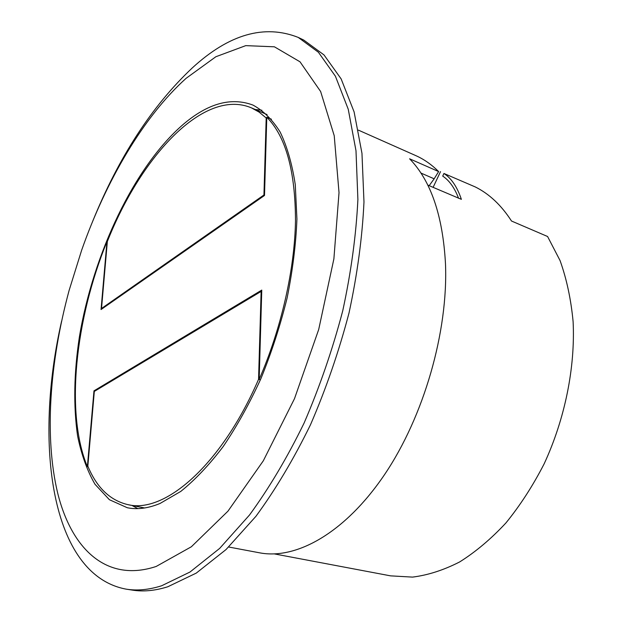 <?xml version="1.0" encoding="UTF-8"?>
<svg xmlns="http://www.w3.org/2000/svg" width="622" height="622" viewBox="0 0 622 622"><rect width="100%" height="100%" fill="white"/><g stroke="black" fill="none" stroke-linecap="round" stroke-linejoin="round"><path stroke-width="0.93" d="M274.473 553.93L390.569 575.855L412.503 577.107C427.897 575.194 443.603 570.141 459.642 561.946C475.628 551.932 491.046 538.94 505.896 522.978C520.147 505.468 532.883 485.774 544.11 463.911C564.986 418.855 575.334 367.454 573.111 321.66C570.996 299.337 566.65 278.975 560.057 260.564L547.585 236.508L511.502 221.02C501.309 205.206 489.226 193.846 475.247 186.927L443.945 173.476C451.354 178.265 457.162 186.88 461.376 199.335L427.749 185.068M458.593 198.309C454.573 187.836 449.278 180.434 442.708 176.104L443.945 173.476M433.114 187.37L440.516 171.618M228.686 547.01L259.374 552.779C296.165 560.049 345.14 532.914 384.559 474.594C423.893 416.351 448.268 331.627 445.484 263.744C442.825 215.647 430.859 180.66 409.587 158.789L438.619 171.571L434.156 178.809L420.915 173.048M438.619 171.571C431.59 164.573 423.994 159.255 415.823 155.624L358.443 130.154M429.172 185.675L434.156 178.809M131.934 505.437L137.843 508.609M183.319 124.322C134.243 166.587 93.176 253.947 79.383 336.961C73.925 372.905 73.326 405.871 77.571 435.835C81.389 454.604 87.197 470.745 95.003 484.274L109.402 499.715L127.292 507.731C137.26 509.783 148.184 508.353 160.064 503.455L180.769 491.419C195.036 479.943 209.179 464.992 223.197 446.549C236.889 426.311 249.492 403.608 260.999 378.448C271.62 352.316 280.335 325.446 287.139 297.852C292.682 270.407 295.948 244.135 296.927 219.053L295.271 184.641C292.122 163.99 287.084 146.458 280.157 132.043C272.327 119.595 263.246 110.599 252.921 105.064C231.143 96.939 207.942 103.361 183.319 124.322M261.854 110.211L255.183 109.472M92.732 221.16C118.841 156.962 152.017 105.888 192.26 67.946C228.982 34.233 264.303 24.056 298.233 37.413L303.715 40.049L324.015 54.938L341.144 78.908L354.105 111.906L361.965 153.331L363.979 201.971C362.307 237.417 357.323 274.411 349.02 312.952C338.873 351.585 326.021 388.867 310.464 424.81C293.67 459.145 275.484 489.654 255.899 516.346L226.027 549.568L196.264 573.103L167.808 586.764C155.01 590.776 143.107 591.88 132.089 590.068L126.538 589.205M298.233 37.413L318.417 52.264L335.421 76.226L348.25 109.254L355.994 150.757L357.891 199.514C356.149 235.054 351.096 272.164 342.73 310.844C332.537 349.611 319.646 387.032 304.065 423.115C287.255 457.582 269.069 488.216 249.5 515.016L219.675 548.386L189.99 572.03L161.634 585.768C148.891 589.812 137.042 590.931 126.087 589.135C50.413 574.953 33.751 443.004 61.57 321.279M186.141 78.294C143.488 116.602 106.012 180.831 81.622 250.285L69.128 290.373C49.667 362.214 44.146 436.815 57.691 493.145C71.468 548.674 106.362 583.016 156.2 566.448L191.366 546.761L227.963 511.16L263.316 460.801L294.486 398.686L318.705 329.481L333.89 258.861L339.021 192.633L334.224 135.705L320.633 91.52L300.014 61.811L274.403 46.806L245.768 45.631L215.865 56.734L186.141 78.294M271.456 119.23L266.784 117.224C285.793 136.436 295.364 171.003 295.489 220.927C294.634 269.73 281.3 328.618 259.172 379.397L261.769 290.093L93.976 390.849L87.375 466.671C65.015 412.852 75.278 319.405 106.968 241.561L101.052 309.538L264.513 195.464L266.784 117.224M260.439 379.754L259.172 379.397M144.623 507.972L127.697 504.59C110.001 500.352 96.713 487.539 87.834 466.142L94.319 391.417L261.123 291.423L258.558 379.334L260.393 379.855M127.697 504.59C164.34 514.021 221.378 465.388 258.558 379.334M263.946 194.981L101.526 308.481L107.342 241.523C141.241 155.803 204.241 87.811 251.475 107.878L259.094 112.1L266.193 117.986L263.946 194.981L264.521 195.199M93.976 390.849L94.886 391.075M88.122 466.834L87.375 466.671M261.123 291.423L261.722 291.617M101.526 308.481L102.257 308.699M266.193 117.986L266.752 118.227M267.071 114.588L251.475 107.878"/></g></svg>
